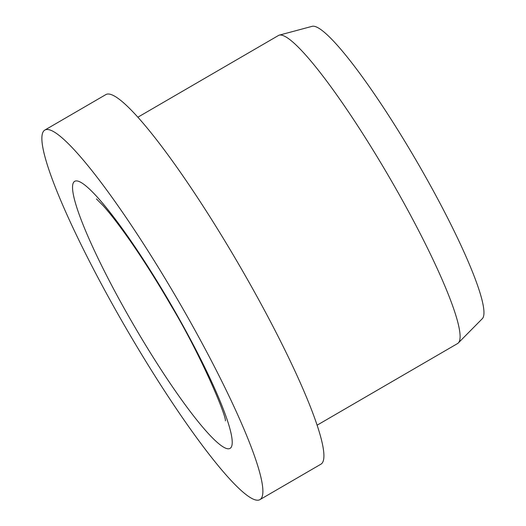 <?xml version="1.0" encoding="UTF-8"?>
<svg xmlns="http://www.w3.org/2000/svg" width="526" height="526" viewBox="0 0 526 526"><rect width="100%" height="100%" fill="white"/><g stroke="black" fill="none" stroke-linecap="round" stroke-linejoin="round"><path stroke-width="0.79" d="M259.811 499.7L320.84 464.234A213.799 29.495 -120.2 0 0 253.026 289.379A213.799 29.495 -120.2 0 0 105.969 94.529L44.947 130.001A213.799 29.495 -120.2 0 0 112.761 304.856A213.799 29.495 -120.2 0 0 259.811 499.7A213.799 29.495 -120.2 0 0 191.997 324.844A213.799 29.495 -120.2 0 0 44.947 130.001M317.027 425.232L457.548 343.563A178.169 24.577 -120.2 0 0 458.277 342.998A178.169 24.577 -120.2 0 0 401.036 197.848A178.169 24.577 -120.2 0 0 279.345 35.124A178.169 24.577 -120.2 0 0 278.491 35.479L137.97 117.147M458.277 342.998L482.23 318.776A169.26 23.348 -120.2 0 0 427.848 180.891A169.26 23.348 -120.2 0 0 312.247 26.3L279.345 35.124M77.94 181.115A154.414 21.303 -120.2 0 0 123.768 307.631A154.414 21.303 -120.2 0 0 226.811 448.586A154.414 21.303 -120.2 0 0 180.99 322.07A154.414 21.303 -120.2 0 0 77.94 181.115M96.442 198.927L102.879 205.383C109.77 212.971 118.508 224.26 129.094 239.271C142.901 259.002 156.985 281.252 171.345 306C201.517 356.247 226.226 415.665 225.411 420.833"/></g></svg>
